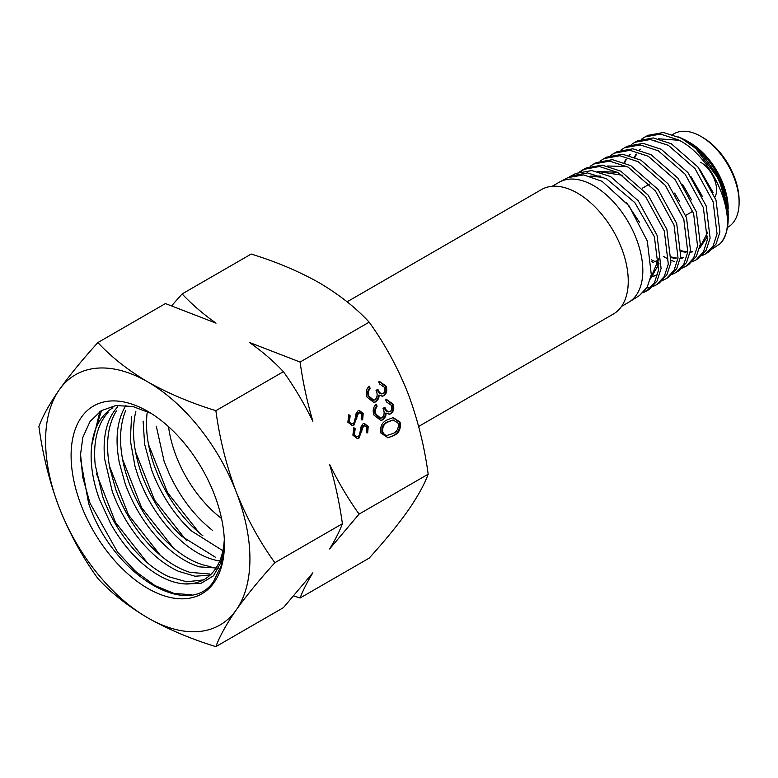 <?xml version="1.0" encoding="UTF-8"?>
<svg xmlns="http://www.w3.org/2000/svg" width="778" height="778" viewBox="0 0 778 778"><rect width="100%" height="100%" fill="white"/><g stroke="black" fill="none" stroke-linecap="round" stroke-linejoin="round"><path stroke-width="1.17" d="M552.156 186.302L559.11 182.285A69.359 40.048 60 0 1 559.878 181.867A69.359 40.048 60 0 1 593.789 185.728A69.359 40.048 60 0 1 638.884 246.149A69.359 40.048 60 0 1 629.217 301.971A69.359 40.048 60 0 1 628.459 302.418L621.515 306.435M570.926 176.032L575.827 173.445L591.912 170.547L610.623 176.606L638.242 200.753L657.031 235.228L661.086 268.498L657.05 281.033L649.348 289.299L646.781 290.914L654.483 282.638L658.538 270.063L654.386 236.736L634.838 202.62L606.558 178.804L587.439 172.92L570.926 176.032L569.428 176.888M648.035 290.068L643.98 291.701M642.881 292.839L646.781 290.914M559.878 181.867L567.969 177.598L583.675 174.914L602.007 181.274L629.11 205.956L647.306 241.073L651.293 274.585L647.208 287.199L639.448 295.533L629.217 301.971M645.079 136.899L648.132 135.294L663.527 132.503L681.421 138.27L695.775 148.481A65.488 37.811 60 0 1 728.198 218.219A65.488 37.811 60 0 1 720.175 243.679C740.607 223.821 715.352 157.915 678.426 139.894L660.522 134.098L645.079 136.899L641.617 139.126M634.819 142.316L637.804 140.74L653.287 137.93L671.297 143.755L697.905 166.949L716.003 200.102L719.903 232.038L716.052 244.039L708.651 251.984L705.772 253.793L713.173 245.838L717.044 233.808L713.134 201.813L695.007 168.583L668.37 145.34L650.32 139.515L634.819 142.316L631.308 144.572M702.048 255.631L705.772 253.793M624.53 147.742L627.457 146.206L643.085 143.356L661.174 149.24L687.937 172.58L706.161 205.907L710.12 238.078L706.2 250.205L698.77 258.199L695.931 259.988L703.4 251.965L707.309 239.819L703.361 207.58L685.117 174.184L658.295 150.796L640.168 144.912L624.53 147.742L621.019 150.008M663.323 256.341L667.932 258.918M671.151 260.377L674.419 261.564M692.196 261.826L695.931 259.988M614.241 153.178L617.129 151.652L632.835 148.802L651.069 154.705L678.017 178.25L696.349 211.84L700.307 244.175L696.368 256.37L688.9 264.413L686.108 266.173L693.597 258.111L697.555 245.877L693.606 213.483L675.236 179.825L648.239 156.242L629.986 150.31L614.241 153.178L610.701 155.454M658.558 262.176L656.136 260.756M682.345 268.021L686.108 266.173M603.981 158.586L606.821 157.098L622.595 154.238L640.965 160.18L668.059 183.832L686.507 217.655L690.494 250.273L686.546 262.536L679 270.647L676.277 272.358L683.823 264.248L687.791 251.946L683.804 219.279L665.316 185.388L638.193 161.678L619.794 155.726L603.981 158.586L600.402 160.89M672.464 274.235L676.277 272.358M593.711 164.012L596.463 162.553L612.383 159.665L630.832 165.665L658.139 189.511L676.704 223.51L680.701 256.322L676.714 268.702L669.109 276.871L666.435 278.553L674.059 270.365L678.037 257.975L674.04 225.095L655.475 191.018L628.128 167.134L609.631 161.134L593.711 164.012L590.113 166.327M662.613 280.44L666.435 278.553M583.412 169.439L586.135 168.009L602.143 165.101L620.727 171.141L648.191 195.142L666.872 229.432L670.899 262.439L666.863 274.877L659.238 283.075L656.603 284.738L664.256 276.511L668.302 264.053L664.295 230.978L645.565 196.63L618.053 172.58L599.459 166.531L583.412 169.439L579.805 171.763M646.781 287.948L651.283 287.111M652.752 286.635L656.603 284.738M651.575 261.408L653.277 262.507M581.322 171.316L584.793 168.768M728.198 211.811L726.263 196.348C719.31 171.734 705.928 153.11 686.138 140.468L690.057 142.724A53.945 31.149 60 0 1 728.198 208.796M695.775 148.481L719.232 179.621L728.198 212.725L728.198 218.219M712.522 248.824L720.175 243.679M739.1 202.504L739.1 200.403A51.377 29.661 60 0 0 702.767 137.482L700.959 136.432A53.945 31.149 60 0 1 739.1 202.504A53.945 31.149 60 0 1 727.926 227.205L727.43 227.487M347.095 301.806L541.507 189.56A71.868 41.487 60 0 1 577.432 193.119A71.868 41.487 60 0 1 624.384 256.448A71.868 41.487 60 0 1 613.365 314.03L418.652 426.451M700.589 162.232A22.611 13.051 60 0 1 714.943 197.116M672.737 134.487L673.981 133.767A53.945 31.149 60 0 1 700.959 136.432L702.767 137.482M686.138 140.468L678.737 136.909M726.263 196.348L717.88 176.081L704.683 157.739M713.105 192.536L699.548 169.069M640.382 149.181L639.565 150.037M636.589 154.132L634.945 157.341M681.168 250.759L686.741 251.79M690.242 251.829L692.663 251.508M699.412 248.649L707.679 236.104M702.592 196.756L690.952 176.577M630.151 154.637L629.353 155.464M626.251 159.636L624.646 162.738M671.385 257.022L676.247 257.917M680.439 257.956L683.356 257.508M691.506 199.888L682.685 184.581M679.632 201.667L674.652 193.08M626.932 166.502L607.569 165.996M650.982 276.462L653.102 276.141M653.608 276.025L657.653 274.566M617.469 172.269L597.407 171.452M650.408 279.049L659.044 263.713M600.46 176.032L589.957 176.149M639.574 222.45L626.582 202.747M679.155 140.293L658.567 138.795M655.115 140.264L654.531 140.585M639.915 149.279L639.253 149.95M636.044 154.112L634.42 157.127M681.149 251.469L685.914 252.286M690.164 252.247L692.362 251.887M699.461 248.474L707.795 232.038M629.703 154.734L629.042 155.386M625.707 159.626L624.121 162.534M671.356 257.722L676.024 258.461M680.361 258.374L682.52 258.004M651.419 259.862L658.421 263.052M650.904 276.871L652.781 276.521M653.287 276.394L657.634 274.624M622.604 175.274L597.757 171.53M650.457 278.864L658.927 258.422M603.534 177.326L590.648 176.343M369.18 322.16C355.77 307.67 339.15 294.561 319.32 282.832C298.956 271.366 276.258 261.768 251.206 254.046L182.11 293.938C191.913 304.363 203.223 314.098 216.021 323.142L165.432 303.566L97.892 342.563C111.303 357.053 127.932 370.163 147.752 381.881C168.116 393.357 190.824 402.955 215.876 410.677L283.416 371.68C273.613 361.255 262.312 351.52 249.505 342.476L300.094 362.052L369.18 322.16C384.711 343.711 397.587 367.304 407.808 392.909C417.65 419.128 424.438 446.222 428.172 474.201L359.086 514.093L329.619 548.957C335.376 539.524 339.636 531.111 342.408 523.72C339.587 503.473 335.328 483.721 329.619 464.456C338.284 482.166 348.106 498.708 359.086 514.093M353.854 427.647L355.206 428.804L354.379 434.319C355.264 436.409 356.557 437.158 358.259 436.565L359.426 435.067L361.225 426.14L363.025 423.816L364.318 423.397L368.208 426.47L367.683 432.879L366.205 431.878L366.642 427.151L363.744 425.459L358.891 438.257L357.52 438.704L352.891 435.174L353.854 427.647M356.664 436.896L358.259 436.565M362.956 425.537L364.396 425.245L362.956 425.537L361.556 427.851L361.089 431.207L358.104 438.325L357.112 438.714M386.53 401.954L385.713 399.843L386.792 399.659L393.075 404.132C394.456 408.197 393.775 411.377 391.003 413.692L389.37 414.236L386.209 413.108L385.645 416.541L382.961 419.809L380.86 420.47L373.955 415.092C372.438 410.599 373.216 406.972 376.28 404.19L377.097 406.291L375.297 409.578L375.832 414.052L380.714 418.214L381.988 417.796C384.41 415.335 384.76 412.194 383.039 408.372L384.896 407.302C385.966 410.521 387.736 411.951 390.196 411.581C391.898 409.967 392.238 407.857 391.227 405.231L386.53 401.954M388.572 411.932L390.196 411.581M300.094 362.052C302.914 382.299 307.174 402.051 312.882 421.306C304.217 403.607 294.395 387.065 283.416 371.68M215.876 410.677C219.688 438.986 226.486 466.09 236.24 491.968C246.616 517.876 259.492 541.459 274.867 562.718L342.408 523.72M379.538 383.943L378.73 381.842L379.81 381.648L386.092 386.121C387.473 390.186 386.783 393.376 384.021 395.681L382.377 396.226L379.226 395.107L378.662 398.54L375.969 401.798L373.868 402.469L366.973 397.081C365.456 392.598 366.234 388.961 369.297 386.189L370.114 388.29L368.315 391.567L368.85 396.051L373.722 400.203L375.006 399.785C377.427 397.334 377.777 394.193 376.046 390.371L377.914 389.292C378.983 392.52 380.753 393.95 383.214 393.58C384.916 391.966 385.256 389.846 384.235 387.22L379.538 383.943M381.58 393.921L383.214 393.58M387.454 419.78L393.269 417.572L400.048 422.094C401.176 428.746 399.036 433.278 393.619 435.69L388.076 437.761L380.948 433.113C379.868 426.519 382.037 422.075 387.454 419.78M348.826 414.684L350.178 415.841L349.351 421.345C350.226 423.446 351.53 424.195 353.231 423.592L354.398 422.104L356.188 413.176L357.997 410.852L359.29 410.434L363.18 413.507L362.655 419.916L361.177 418.914L361.614 414.178L358.707 412.496L353.864 425.284L352.492 425.741L347.854 422.211L348.826 414.684M351.637 423.932L353.231 423.592M357.929 412.573L359.368 412.282L357.929 412.573L356.528 414.888L356.052 418.243L353.076 425.362L352.084 425.751M274.867 562.718C259.385 579.795 246.509 595.54 236.24 609.942C226.427 624.112 219.639 636.346 215.876 646.644L283.416 607.647L312.882 572.773C307.125 582.207 302.866 590.619 300.094 598.01L369.18 558.127C384.663 541.05 397.529 525.306 407.808 510.893C417.621 496.734 424.409 484.5 428.172 474.201M147.752 381.881A144.494 83.431 60 0 1 236.24 491.968A144.494 83.431 60 0 1 236.24 609.942A144.494 83.431 60 0 1 147.752 617.849A144.494 83.431 60 0 1 59.274 507.771A144.494 83.431 60 0 1 59.274 389.788A144.494 83.431 60 0 1 147.752 381.881M212.452 530.343C194.675 516.31 180.292 497.512 169.303 473.948L164.139 461.373L156.3 426.227M147.12 413.05C145.253 429.553 147.762 447.486 154.657 466.849L159.791 479.442C170.849 503.006 185.222 521.795 202.941 535.828M224.025 551.466L191.281 530.829C174.039 514.53 160.842 494.341 151.7 470.262L144.64 444.238L143.113 421.093M220.378 561.133C203.651 558.585 186.992 548.295 170.392 530.275C156.378 514.686 145.642 496.714 138.192 476.35L135.032 466.469L130.296 440.26L131.57 416.745M135.849 411.406C131.433 429.748 133.378 450.725 141.684 474.337L142.189 475.757C151.36 499.787 164.557 519.976 181.77 536.324L215.467 557.252M220.475 568.3L199.479 566.87C182.081 561.385 165.558 548.694 149.901 528.797C139.398 515.182 131.161 500.196 125.209 483.838L119.345 462.735C114.833 439.045 117.031 419.935 125.929 405.416M125.628 410.648C118.908 427.433 118.869 447.875 125.521 471.954L128.71 481.825C136.179 502.228 146.896 520.21 160.881 535.77C177.53 553.771 194.199 564.05 210.867 566.617M210.148 575.117L195.083 576.235L178.298 571.246C160.482 562.893 144.368 547.994 129.955 526.541C122.642 515.464 116.739 503.736 112.236 491.336L104.709 459.253C102.472 436.293 106.79 418.807 117.682 406.816M116.418 410.91C107.568 425.42 105.38 444.53 109.834 468.23L115.728 489.323C121.66 505.661 129.877 520.647 140.39 534.292C156.077 554.14 172.599 566.831 189.958 572.365L209.759 574.008M224.404 542.052L221.526 561.512L213.454 575.837L200.85 583.451L184.649 583.908C175.809 583.374 166.58 580.174 156.962 574.3C138.99 563.155 123.546 546.273 110.641 523.643L99.263 498.824C93.914 483.994 91.201 469.786 91.123 456.19C91.191 434.367 97.59 418.788 110.311 409.442L112.898 407.789M108.161 412.311C97.328 424.302 93.01 441.778 95.188 464.748L102.754 496.811C107.199 509.162 113.092 520.9 120.444 532.026C134.895 553.421 151.01 568.329 168.777 576.741L186.681 581.798L202.387 580.018M224.297 539.349A97.172 56.104 60 0 1 204.283 579.435A97.172 56.104 60 0 1 184.911 583.967M214.144 493.942A108.405 62.59 60 0 1 224.414 544.123A108.405 62.59 60 0 1 167.591 596.823A108.405 62.59 60 0 1 81.369 505.797A108.405 62.59 60 0 1 81.369 417.28A108.405 62.59 60 0 1 147.762 411.358A108.405 62.59 60 0 1 214.144 493.942M151.097 413.371L132.746 406.476L115.718 405.571L101.169 410.716L89.985 421.588L82.818 437.431L80.183 457.172L88.604 503.259C112.022 573.95 187.692 620.212 213.503 581.594L221.545 564.954L224.404 543.773M215.876 646.644C190.766 638.894 168.058 629.295 147.752 617.849C127.884 606.101 111.264 592.992 97.892 578.521C82.517 557.262 69.65 533.679 59.274 507.771C49.51 481.893 42.722 454.799 38.9 426.48C42.683 416.162 49.471 403.928 59.274 389.788C69.573 375.336 82.449 359.601 97.892 342.563M171.782 305.628L182.11 293.938M300.094 598.01L293.753 595.948M386.092 386.121L385.305 386.189C386.685 390.255 385.995 393.444 383.233 395.749L381.988 396.245M379.44 381.697L385.305 386.189M384.021 395.681L383.233 395.749M379.226 395.107L378.439 395.175L377.875 398.608L375.191 401.866L373.479 402.489M378.662 398.54L377.875 398.608M375.969 401.798L375.191 401.866M368.704 386.754L369.326 388.358L367.527 391.635L368.062 396.119L372.934 400.271L373.722 400.203M370.114 388.29L369.326 388.358M368.315 391.567L367.527 391.635M368.85 396.051L368.062 396.119M377.126 389.36C378.196 392.589 379.965 394.018 382.426 393.649M393.075 404.132L392.287 404.2C393.678 408.265 392.987 411.455 390.225 413.76L388.971 414.246M386.423 399.697L392.287 404.2M391.003 413.692L390.225 413.76M386.209 413.108L385.421 413.186L384.857 416.619L382.173 419.877L380.471 420.49M385.645 416.541L384.857 416.619M382.961 419.809L382.173 419.877M375.686 404.764L376.309 406.359L374.51 409.646L375.045 414.12L379.927 418.282L380.714 418.214M377.097 406.291L376.309 406.359M375.297 409.578L374.51 409.646M375.832 414.052L375.045 414.12M384.108 407.371C385.188 410.599 386.948 412.029 389.418 411.65M393.619 435.69L387.677 437.781M400.048 422.094L399.26 422.162C400.388 428.814 398.248 433.356 392.841 435.758M392.871 417.621L399.26 422.162M393.143 419.964L387.493 421.948C383.214 423.621 381.405 427.034 382.056 432.179C383.214 434.61 384.906 435.68 387.123 435.408L392.812 433.579C397.033 431.8 398.832 428.357 398.21 423.242L393.143 419.964L388.271 421.88C384.001 423.553 382.183 426.966 382.834 432.111C384.001 434.532 385.684 435.612 387.901 435.33M382.056 432.179L382.834 432.111M354.379 434.319L353.591 434.387C354.476 436.477 355.77 437.226 357.481 436.633M355.206 428.804L354.418 428.873L353.591 434.387M368.208 426.47L367.42 426.548L366.895 432.957M363.919 423.465L367.42 426.548M362.344 427.783L361.556 427.851M361.877 431.138L361.089 431.207M358.891 438.257L358.104 438.325M353.572 428.153L354.418 428.873M349.351 421.345L348.563 421.423C349.448 423.514 350.742 424.263 352.444 423.67M350.178 415.841L349.39 415.909L348.563 421.423M363.18 413.507L362.392 413.585L361.867 419.994M358.891 410.492L362.392 413.585M357.316 414.82L356.528 414.888M356.839 418.165L356.052 418.243M353.864 425.284L353.076 425.362M348.544 415.189L349.39 415.909M191.68 594.742L174.029 593.439L154.871 585.533L135.557 571.392L117.478 551.972L90.015 503.191L82.701 477.128L80.377 452.329M147.363 562.815L115.543 522.446L96.511 473.753M94.294 432.821L101.597 410.453M160.394 555.356L128.467 514.88L109.416 465.993M173.368 547.848L141.567 507.587L122.467 458.932M186.263 540.292L154.579 500.137L135.469 451.639M199.119 532.697L167.591 492.678L148.491 444.394M91.726 445.191L99.876 411.562M221.545 518.479A90.297 52.136 60 0 1 168.534 426.665M387.493 421.948L388.271 421.88M642.288 188.247L649.504 184.085M685.71 215.389L692.838 211.276"/></g></svg>
